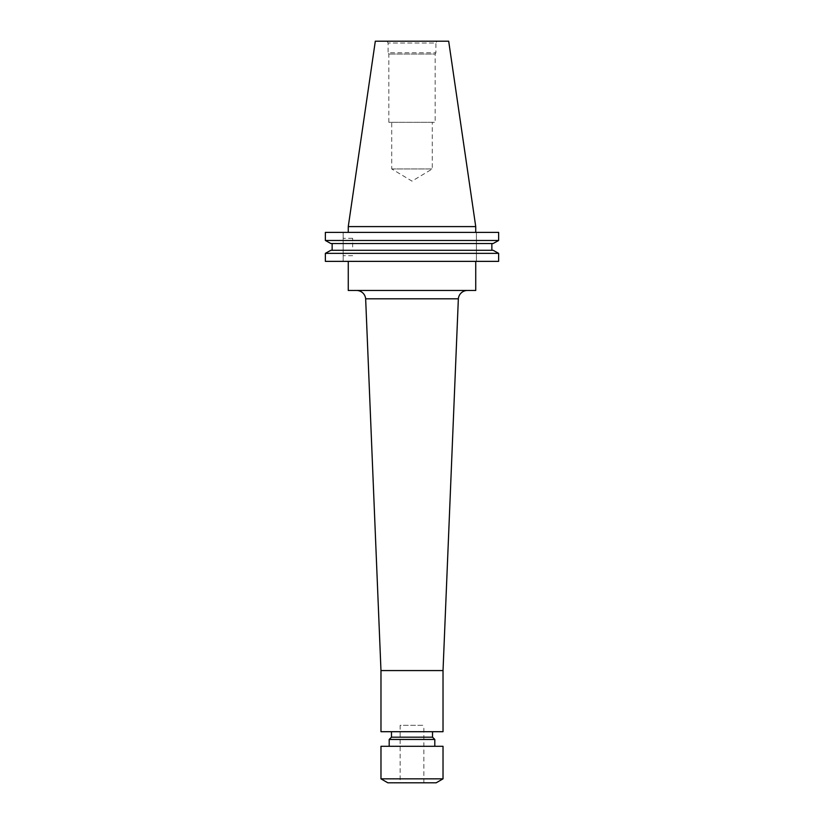 <?xml version="1.0" encoding="UTF-8"?>
<svg xmlns="http://www.w3.org/2000/svg" width="824" height="824" viewBox="0 0 824 824"><rect width="100%" height="100%" fill="white"/><g stroke="black" fill="none" stroke-linecap="round" stroke-linejoin="round"><path stroke-width="0.62" stroke-dasharray="4.12 3.09" d="M400.134 782.8L423.866 782.8L400.134 782.8L400.134 725.316L423.866 725.316L400.134 725.316M423.866 782.8L423.866 725.316M389.186 746.307L434.815 746.307L389.186 746.307M391.472 731.702L432.528 731.702L391.472 731.702M458.35 298.803L365.65 298.803M467.445 290.47L356.555 290.47L467.445 290.47M343.175 247.004L343.175 238.311L343.175 247.004M352.662 247.004L352.662 238.311L352.662 247.004M391.719 168.941L432.281 168.941L391.719 168.941L412 181.125L432.281 168.941L432.281 122.312L391.719 122.312L391.719 168.941M391.719 122.312L432.281 122.312M388.825 122.312L388.825 54.034L388.104 52.788L435.896 52.788L435.175 54.034L388.825 54.034L435.175 54.034L435.175 122.312L388.825 122.312L435.175 122.312M387.053 41.2L388.104 43.023L435.896 43.023L435.896 52.788L388.104 52.788L388.104 43.023L435.896 43.023L436.947 41.2L387.053 41.2L436.947 41.2M498.633 253.349L325.367 253.349L325.367 261.363L498.633 261.363M330.846 250.3L493.154 250.3M332.134 243.523L491.866 243.523L332.134 243.523L332.134 250.3M330.846 243.523L493.154 243.523M498.633 232.389L325.367 232.389L343.175 232.389L325.367 232.389L325.367 240.474L498.633 240.474M348.264 226.6L475.726 226.6M375.311 41.2L448.689 41.2M348.264 290.47L475.736 290.47M343.175 261.363L343.175 232.389L343.175 261.363M476.427 261.363L476.427 232.389L476.427 261.363M443.024 670.571L380.976 670.571M443.024 731.702L380.976 731.702M432.528 737.181L391.472 737.181M434.815 739.458L389.186 739.458M443.024 746.307L380.976 746.307M443.024 778.845L380.976 778.845M436.174 782.8L387.826 782.8M352.662 238.311L343.175 238.311M352.662 255.687L343.175 255.687"/><path stroke-width="1.24" d="M380.976 778.845L387.826 782.8L436.174 782.8L443.024 778.845L443.024 746.307L380.976 746.307L380.976 778.845L443.024 778.845M434.815 746.307L434.815 739.458L389.186 739.458L389.186 746.307M389.186 739.458L391.472 737.181L432.528 737.181L434.815 739.458M432.528 737.181L432.528 731.702M391.472 737.181L391.472 731.702M380.976 670.571L380.976 731.702L443.024 731.702L443.024 670.571L458.35 298.803L365.65 298.803L380.976 670.571L443.024 670.571M356.555 290.47A9.126 9.126 0 0 1 365.65 298.803M467.445 290.47A9.126 9.126 0 0 0 458.35 298.803M348.264 261.363L348.264 290.47L475.736 290.47L475.736 261.363M348.264 226.6L475.736 226.6L448.689 41.2L375.311 41.2L348.264 226.6L348.264 232.389M475.736 226.6L475.736 232.389M498.633 261.363L325.367 261.363L325.367 253.349L330.846 250.3L325.367 253.349L498.633 253.349L498.633 261.363L498.633 253.349L493.154 250.3L498.633 253.349M493.154 250.3L330.846 250.3M491.866 250.3L491.866 243.523L491.866 250.3M332.134 250.3L332.134 243.523M493.154 243.523L498.633 240.474L493.154 243.523L330.846 243.523L325.367 240.474L330.846 243.523M498.633 240.474L325.367 240.474L325.367 232.389L498.633 232.389L498.633 240.474L498.633 232.389"/></g></svg>
